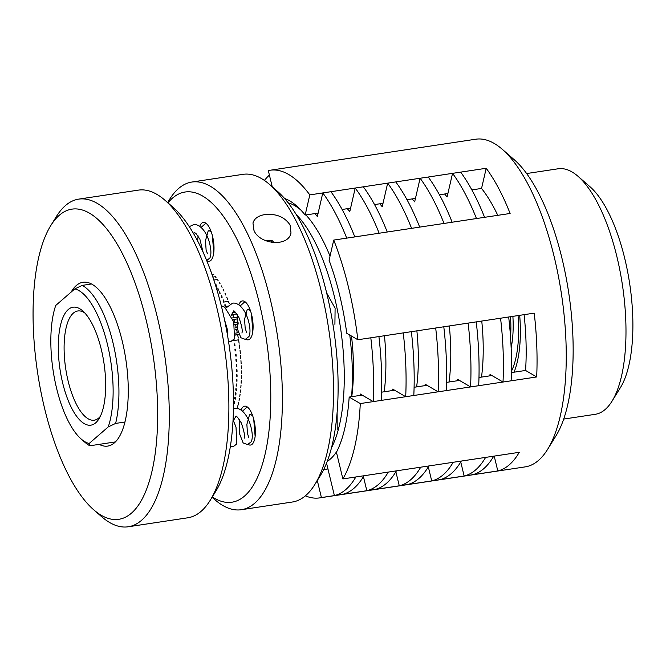 <?xml version="1.0" encoding="UTF-8"?>
<svg xmlns="http://www.w3.org/2000/svg" width="666" height="666" viewBox="0 0 666 666"><rect width="100%" height="100%" fill="white"/><g stroke="black" fill="none" stroke-linecap="round" stroke-linejoin="round"><path stroke-width="1" d="M115.376 441.924L89.852 445.779L89.136 443.498L108.225 426.931L115.609 423.426L124.942 422.011M91.542 283.974L82.218 285.381L74.825 288.886L55.736 305.453A78.422 29.187 81.4 0 0 54.462 378.43A78.422 29.187 81.4 0 0 81.127 438.977L85.131 442.465A82.842 30.836 -98.6 0 0 89.852 445.779M115.609 423.426A82.842 30.836 -98.6 0 0 112.87 342.291A82.842 30.836 -98.6 0 0 82.218 285.381M236.239 327.73A82.842 30.836 81.4 0 0 235.531 324.65L234.507 324.808M235.056 322.685A82.842 30.836 81.4 0 0 234.299 319.738L233.083 319.921M233.758 317.724A82.842 30.836 81.4 0 0 232.967 314.935L231.177 315.209M227.306 306.144L225.158 306.468A82.842 30.836 -98.6 0 0 224.892 305.711L224.966 304.295L225.499 305.802L225.158 306.468M229.27 303.638A82.842 30.836 81.4 0 0 228.421 301.365L223.551 302.098A82.842 30.836 -98.6 0 0 223.268 301.373L223.31 299.916L223.551 302.098M221.87 297.91A82.842 30.836 -98.6 0 0 221.578 297.219L221.57 295.721L222.161 297.111L221.87 297.91M220.113 293.922A82.842 30.836 -98.6 0 0 219.805 293.265L219.763 291.741L220.113 293.922M218.29 290.143A82.842 30.836 -98.6 0 0 217.973 289.527L217.899 287.978L218.29 290.143M216.417 286.596A82.842 30.836 -98.6 0 0 216.092 286.022L215.967 284.457L216.417 286.596M218.09 280.561A82.842 30.836 81.4 0 0 217.382 279.504L213.869 280.036M216.009 277.555A82.842 30.836 81.4 0 0 215.376 276.715L212.879 277.089M213.869 274.833A82.842 30.836 81.4 0 0 213.336 274.209L211.954 274.417M211.688 272.402A82.842 30.836 81.4 0 0 211.289 271.986L211.097 272.019M233.941 402.439A82.842 30.836 -98.6 0 0 234.082 401.781L234.216 401.123L234.698 401.989L234.432 403.305L233.941 402.439M234.69 398.484A82.842 30.836 -98.6 0 0 234.798 397.793L234.915 397.103L235.414 397.902L235.181 399.284L234.69 398.484M235.306 394.33A82.842 30.836 -98.6 0 0 235.398 393.606L235.489 392.882L235.997 393.623L235.814 395.071L235.306 394.33M235.806 389.993A82.842 30.836 -98.6 0 0 235.872 389.244L235.947 388.486L236.463 389.152L236.322 390.659L235.806 389.993M236.172 385.489A82.842 30.836 -98.6 0 0 236.222 384.715L236.272 383.932L236.788 384.532L236.688 386.089L236.172 385.489M236.413 380.835A82.842 30.836 -98.6 0 0 236.438 380.036L236.463 379.237L236.988 379.753L236.938 381.36L236.413 380.835M236.522 376.057A82.842 30.836 -98.6 0 0 236.53 375.233L236.53 374.409L237.063 374.858L237.046 376.506L236.522 376.057M236.505 371.162A82.842 30.836 -98.6 0 0 236.488 370.321L236.472 369.48L236.996 369.855L237.029 371.528L236.505 371.162M236.355 366.183A82.842 30.836 -98.6 0 0 236.313 365.326L236.28 364.469L236.796 364.76L236.88 366.466L236.355 366.183M236.072 361.122A82.842 30.836 -98.6 0 0 236.014 360.256L235.955 359.39L236.472 359.598L236.596 361.33L236.072 361.122M235.672 356.01A82.842 30.836 -98.6 0 0 235.589 355.145L235.506 354.27L236.014 354.395L236.18 356.135L235.672 356.01M235.14 350.874A82.842 30.836 -98.6 0 0 235.031 350L234.931 349.117L235.431 349.159L235.639 350.915L235.14 350.874M234.482 345.712A82.842 30.836 -98.6 0 0 234.357 344.838L234.232 343.964L234.723 343.922L234.973 345.679L234.482 345.712M239.094 343.231A82.842 30.836 81.4 0 0 238.57 339.835L233.699 340.567A82.842 30.836 -98.6 0 0 233.608 340.026M238.27 338.045A82.842 30.836 81.4 0 0 237.67 334.723L235.473 335.048M237.312 332.858A82.842 30.836 81.4 0 0 236.655 329.653L235.389 329.845M89.136 443.498A78.422 29.187 81.4 0 1 81.127 438.977M235.115 327.905L237.113 327.597M235.364 329.628L237.396 329.32M235.573 333.125L238.22 332.725M235.489 334.915L238.819 334.407M233.699 340.567L234.182 340.451L234.024 339.51M232.109 312.928L235.581 312.404M231.335 314.727L236.846 313.894M232.334 317.94L237.579 317.149M232.958 319.563L236.713 318.997M234.007 322.844L238.17 322.211M234.44 324.517L238.478 323.909M511.147 347.735A64.727 24.093 -98.6 0 0 512.887 316.358M100.3 416.392A55.228 20.554 81.4 0 1 98.726 418.023A55.228 20.554 81.4 0 1 94.272 420.188A55.228 20.554 81.4 0 1 65.709 368.648A55.228 20.554 81.4 0 1 77.797 310.972A55.228 20.554 81.4 0 1 84.674 312.82M510.506 316.716A69.147 25.741 81.4 0 1 510.564 337.321M95.688 422.835A59.649 22.203 -98.6 0 0 98.934 418.889A59.649 22.203 -98.6 0 0 103.938 362.878A59.649 22.203 -98.6 0 0 82.634 310.831A59.649 22.203 -98.6 0 0 59.316 364.16A59.649 22.203 -98.6 0 0 95.688 422.835M74.825 288.886A78.422 29.187 81.4 0 1 107.384 344.139A78.422 29.187 81.4 0 1 108.225 426.931M452.547 173.351A165.684 61.672 -98.6 0 1 476.465 218.548L484.573 217.324A165.684 61.672 -98.6 0 0 460.656 172.128L452.547 173.351L447.102 196.953A133.65 49.75 81.4 0 0 444.605 194.014M503.013 382.034L511.122 380.81A165.684 61.672 -98.6 0 0 508.674 316.991L500.566 318.215A165.684 61.672 -98.6 0 1 503.013 382.034L490.018 374.425A133.65 49.75 81.4 0 1 489.918 375.832M464.144 476.015L472.261 474.791A165.684 61.672 -98.6 0 0 493.731 456.168L485.622 457.392A165.684 61.672 -98.6 0 1 464.144 476.015L460.747 461.971M420.113 178.247A165.684 61.672 -98.6 0 1 444.031 223.443L452.139 222.219A165.684 61.672 -98.6 0 0 428.221 177.023L420.113 178.247L414.66 201.848A133.65 49.75 81.4 0 0 412.162 198.909M470.571 386.921L478.688 385.697A165.684 61.672 -98.6 0 0 476.24 321.886L468.131 323.11A165.684 61.672 -98.6 0 1 470.571 386.921L457.584 379.32A133.65 49.75 81.4 0 1 457.475 380.727M431.71 480.91L439.818 479.687A165.684 61.672 -98.6 0 0 461.288 461.063L453.18 462.287A165.684 61.672 -98.6 0 1 431.71 480.91L428.313 466.866M387.67 183.142A165.684 61.672 -98.6 0 1 411.588 228.338L419.697 227.114A165.684 61.672 -98.6 0 0 395.779 181.918L387.67 183.142L382.226 206.743A133.65 49.75 81.4 0 0 379.728 203.796M438.136 391.816L446.245 390.592A165.684 61.672 -98.6 0 0 443.797 326.781L435.689 328.005A165.684 61.672 -98.6 0 1 438.136 391.816L425.141 384.215A133.65 49.75 81.4 0 1 425.041 385.622M399.267 485.805L407.376 484.582A165.684 61.672 -98.6 0 0 428.854 465.959L420.737 467.182A165.684 61.672 -98.6 0 1 399.267 485.805L395.87 471.761M355.228 188.037A165.684 61.672 -98.6 0 1 379.145 233.233L387.254 232.009A165.684 61.672 -98.6 0 0 363.336 186.813L355.228 188.037L349.783 211.63A133.65 49.75 81.4 0 0 347.286 208.691M405.694 396.711L413.802 395.487A165.684 61.672 -98.6 0 0 411.363 331.676L403.246 332.9A165.684 61.672 -98.6 0 1 405.694 396.711L392.699 389.102A133.65 49.75 81.4 0 1 392.599 390.517M366.824 490.7L374.941 489.477A165.684 61.672 -98.6 0 0 396.412 470.854L388.303 472.077A165.684 61.672 -98.6 0 1 366.824 490.7L363.436 476.656M269.405 175.1A165.684 61.672 -98.6 0 0 264.427 180.436M322.794 192.932A165.684 61.672 -98.6 0 1 346.711 238.128L354.82 236.905A165.684 61.672 -98.6 0 0 330.902 191.708L322.794 192.932L317.341 216.525A133.65 49.75 81.4 0 0 314.851 213.586M373.26 401.606L381.368 400.383A165.684 61.672 -98.6 0 0 378.921 336.571L370.812 337.795A165.684 61.672 -98.6 0 1 373.26 401.606L360.264 393.997A133.65 49.75 81.4 0 1 360.156 395.413M334.39 495.596L342.499 494.372A165.684 61.672 -98.6 0 0 363.969 475.749L355.86 476.973A165.684 61.672 -98.6 0 1 334.39 495.596L326.84 464.385A133.65 49.75 81.4 0 1 325.999 464.452M296.228 214.519A132.551 49.334 81.4 0 1 334.557 297.294A132.551 49.334 81.4 0 1 331.443 447.902M349.758 335.023A132.551 49.334 81.4 0 1 351.573 396.703M337.129 450.899A132.551 49.334 81.4 0 1 327.189 461.455M288.17 202.822A132.551 49.334 81.4 0 1 300.774 209.973M305.902 214.935A132.551 49.334 81.4 0 1 330.028 256.152M449.317 325.949A114.877 42.757 81.4 0 1 449.075 381.993M416.874 330.844A114.877 42.757 81.4 0 1 416.633 386.888M384.44 335.739A114.877 42.757 81.4 0 1 384.432 389.885A114.877 42.757 81.4 0 1 384.199 391.783M329.329 254.445A114.877 42.757 81.4 0 1 330.061 255.985M351.498 336.039A114.877 42.757 81.4 0 1 351.756 396.678M78.754 199.117L138.362 190.126A165.684 61.672 81.4 0 1 164.893 200.183A165.684 61.672 81.4 0 1 224.059 344.755A165.684 61.672 81.4 0 1 210.181 500.349A165.684 61.672 81.4 0 1 187.795 517.79L128.188 526.781A165.684 61.672 -98.6 0 0 164.452 353.746A165.684 61.672 -98.6 0 0 78.754 199.117A165.684 61.672 -98.6 0 0 56.369 216.558L50.774 225.591A156.851 58.383 81.4 0 1 153.088 355.461A156.851 58.383 81.4 0 1 93.648 509.74A156.851 58.383 81.4 0 1 92.016 508.266A156.851 58.383 81.4 0 1 37.329 370.845A156.851 58.383 81.4 0 1 50.774 225.591M210.181 500.349L215.776 491.317A156.851 58.383 -98.6 0 0 228.921 344.022A156.851 58.383 -98.6 0 0 172.902 207.159L164.893 200.183M93.648 509.74L101.665 516.716A165.684 61.672 -98.6 0 0 128.188 526.781M71.162 292.066A82.842 30.836 81.4 0 1 83 282.259A82.842 30.836 81.4 0 1 125.849 359.573A82.842 30.836 81.4 0 1 107.726 446.087A82.842 30.836 81.4 0 1 99.184 444.372M264.86 214.577C276.307 213.486 284.707 216.966 290.076 225.025L290.992 232.934C288.428 247.311 259.657 244.572 253.987 230.469L252.955 222.993C254.337 218.506 258.308 215.701 264.86 214.577M199.708 226.398A19.664 7.318 81.4 0 1 203.272 222.427A19.664 7.318 81.4 0 1 214.002 247.194A19.664 7.318 81.4 0 1 209.141 261.313A19.664 7.318 81.4 0 1 206.81 260.731M238.794 304.903A19.664 7.318 81.4 0 1 242.357 300.932A19.664 7.318 81.4 0 1 252.214 317.432A19.664 7.318 81.4 0 1 249.542 339.252A19.664 7.318 81.4 0 1 248.218 339.818A19.664 7.318 81.4 0 1 245.896 339.235M241.084 410.131A19.664 7.318 81.4 0 1 244.647 406.16A19.664 7.318 81.4 0 1 254.812 424.508A19.664 7.318 81.4 0 1 250.516 445.046A19.664 7.318 81.4 0 1 248.185 444.463M191.883 182.043L242.973 174.334A165.684 61.672 81.4 0 1 269.505 184.399A165.684 61.672 81.4 0 1 297.577 223.893A165.684 61.672 81.4 0 1 314.793 484.557A165.684 61.672 81.4 0 1 292.416 502.006L241.325 509.715A165.684 61.672 -98.6 0 0 282.342 405.544A165.684 61.672 -98.6 0 0 246.487 231.601A165.684 61.672 -98.6 0 0 191.883 182.043A165.684 61.672 -98.6 0 0 169.505 199.492L167.607 202.547M314.793 484.557L320.396 475.532A156.851 58.383 -98.6 0 0 304.096 228.763A156.851 58.383 -98.6 0 0 277.522 191.375L269.505 184.399M212.079 497.286L214.793 499.65A165.684 61.672 -98.6 0 0 241.325 509.715M167.94 202.839A156.851 58.383 81.4 0 1 236.78 238.919A156.851 58.383 81.4 0 1 269.48 426.173A156.851 58.383 81.4 0 1 212.312 496.911M223.16 289.41A82.842 30.836 81.4 0 1 223.435 289.96A82.842 30.836 81.4 0 1 223.992 291.1M224.975 293.19A82.842 30.836 81.4 0 1 225.832 295.08M226.731 297.178A82.842 30.836 81.4 0 1 227.589 299.267M239.352 345.013A82.842 30.836 81.4 0 1 239.793 348.385M240.018 350.249A82.842 30.836 81.4 0 1 240.368 353.538M240.551 355.478A82.842 30.836 81.4 0 1 240.817 358.658M240.959 360.672A82.842 30.836 81.4 0 1 241.142 363.736M241.234 365.809A82.842 30.836 81.4 0 1 241.333 368.748M241.375 370.879A82.842 30.836 81.4 0 1 241.392 373.676M241.383 375.849A82.842 30.836 81.4 0 1 241.325 378.496M241.25 380.711A82.842 30.836 81.4 0 1 241.134 383.2M240.992 385.439A82.842 30.836 81.4 0 1 240.809 387.754M240.593 390.018A82.842 30.836 81.4 0 1 240.351 392.149M240.06 394.43A82.842 30.836 81.4 0 1 239.777 396.37M239.394 398.651A82.842 30.836 81.4 0 1 239.077 400.391M238.603 402.672A82.842 30.836 81.4 0 1 238.253 404.204M238.145 404.653A82.842 30.836 81.4 0 1 237.088 408.541M219.355 282.559A82.842 30.836 81.4 0 1 220.113 283.833M221.279 285.864A82.842 30.836 81.4 0 1 222.086 287.346M519.696 315.326A82.842 30.836 81.4 0 1 520.229 324.192A82.842 30.836 81.4 0 1 514.052 372.186M494.214 456.102L497.802 470.937L321.412 497.552L317.299 480.527M511.413 372.585L525.566 370.454L536.671 376.956L360.281 403.563L349.175 397.069A138.295 51.473 81.4 0 1 336.438 452.272L342.882 478.929L519.272 452.314A165.684 61.672 81.4 0 1 497.802 470.937M323.684 469.572L327.938 468.931M525.566 370.454A138.295 51.473 -98.6 0 0 524.092 314.66M318.14 213.095L305.161 215.051L309.815 194.888L486.205 168.273A165.684 61.672 81.4 0 1 510.123 213.47L333.733 240.085L329.079 260.248A138.295 51.473 81.4 0 1 346.736 333.25L357.833 339.752L534.224 313.137A165.684 61.672 81.4 0 1 536.671 376.956M349.175 397.069L362.154 395.105M381.66 392.166L394.597 390.218M414.094 387.271L427.031 385.323M446.536 382.376L459.473 380.428M478.979 377.48L491.916 375.532M497.777 215.334A138.295 51.473 -98.6 0 0 481.551 188.436L471.869 189.902M486.205 168.273L481.551 188.436M447.893 193.515L439.427 194.788M415.459 198.41L406.984 199.683M383.017 203.305L374.55 204.579M350.574 208.2L342.108 209.474M309.815 194.888A165.684 61.672 -98.6 0 0 270.146 170.238A165.684 61.672 -98.6 0 0 268.315 170.588L272.228 186.771M284.565 198.46A138.295 51.473 81.4 0 1 305.161 215.051M357.833 339.752A165.684 61.672 -98.6 0 0 333.733 240.085M342.882 478.929A165.684 61.672 -98.6 0 0 360.281 403.563M305.378 495.837A165.684 61.672 -98.6 0 0 319.588 497.902A165.684 61.672 -98.6 0 0 321.412 497.552M547.552 449.442L555.943 435.897A152.431 56.735 -98.6 0 0 572.893 336.513A152.431 56.735 -98.6 0 0 514.277 159.748L502.264 149.284A165.684 61.672 81.4 0 1 565.967 341.417A165.684 61.672 81.4 0 1 547.552 449.442A165.684 61.672 81.4 0 1 525.166 466.883L319.588 497.902M270.146 170.238L475.732 139.219A165.684 61.672 81.4 0 1 502.264 149.284M526.639 173.543L558.158 168.781A124.151 46.212 81.4 0 1 578.038 176.324A124.151 46.212 81.4 0 1 625.774 320.296A124.151 46.212 81.4 0 1 611.979 401.248A124.151 46.212 81.4 0 1 595.204 414.31L563.686 419.072M611.979 401.248L620.371 387.695A110.897 41.275 -98.6 0 0 632.7 315.393A110.897 41.275 -98.6 0 0 590.059 186.788L578.038 176.324M481.759 321.054A114.877 42.757 81.4 0 1 481.51 377.098M264.702 240.251L272.019 240.459L274.151 242.715M271.512 242.407L272.019 240.459M518.048 315.576A78.422 29.187 81.4 0 1 511.446 371.262M233.425 420.571L235.872 416.4C235.964 415.218 237.745 417.349 241.234 422.81C244.089 430.927 245.071 436.072 244.197 438.245M248.809 437.47L247.461 433.424L246.87 424.4L249.484 414.918L250.391 414.252L252.739 415.925M337.104 412.47L337.204 429.587M239.51 419.663L239.544 433.741L243.14 442.94L247.585 444.597L251.265 441.749C252.864 438.103 252.564 432.434 250.366 424.75C245.779 410.606 238.062 407.326 234.673 408.533L233.433 408.824M230.361 446.37L233.083 446.811L236.838 443.864L236.014 427.097L233.05 419.855M253.704 419.105L255.136 436.355M247.236 406.918L242.474 411.163M224.509 319.688L227.464 329.778L227.489 335.14M231.135 315.343L233.583 311.172C233.674 309.981 235.456 312.121 238.944 317.582C241.791 325.691 242.782 330.835 241.908 333.017M246.52 332.242L245.171 328.196L244.572 319.172L247.186 309.69L248.093 309.024L250.449 310.697M326.606 292.815L335.098 308.25L334.915 324.359M237.221 314.435L237.254 328.505L240.851 337.712L245.288 339.369L248.976 336.513C250.574 332.875 250.274 327.206 248.077 319.522C243.481 305.369 235.772 302.098 232.376 303.305L225.791 308.117M228.505 341.325L230.794 341.575L234.549 338.636L233.724 321.861L224.783 307.317L221.262 305.644M251.415 313.877L252.839 331.127M244.946 301.69L240.176 305.935M193.565 233.566L194.514 232.667L195.862 233.341L199.858 239.077L203.03 252.039M207.434 253.738L206.094 249.692L205.494 240.667L208.108 231.185L209.016 230.519L211.363 232.193M206.21 260.864L209.89 258.017C211.488 254.37 211.189 248.701 208.991 241.017C204.404 226.873 196.686 223.593 193.298 224.8L189.286 226.64M212.329 235.373L213.761 252.622M205.861 223.185L201.099 227.431M198.135 235.93L197.611 240.901"/></g></svg>
